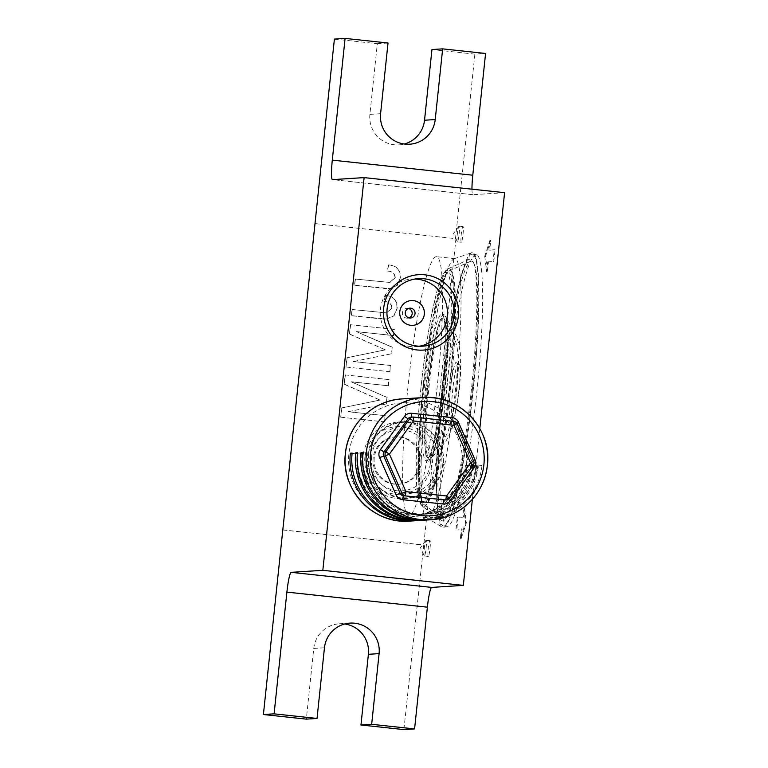 <?xml version="1.0" encoding="UTF-8"?>
<svg xmlns="http://www.w3.org/2000/svg" width="768" height="768" viewBox="0 0 768 768"><rect width="100%" height="100%" fill="white"/><g stroke="black" fill="none" stroke-linecap="round" stroke-linejoin="round"><path stroke-width="0.58" stroke-dasharray="3.84 2.88" d="M442.79 464.045A37.776 37.536 -93.7 0 1 401.51 497.606A37.776 37.536 -93.7 0 1 368.131 456.029A37.776 37.536 -93.7 0 1 409.411 422.467A37.776 37.536 -93.7 0 1 442.79 464.045M371.587 456.48A33.83 33.61 86.3 0 0 407.165 493.824A33.83 33.61 86.3 0 0 438.442 463.651A33.83 33.61 86.3 0 0 402.864 426.307A33.83 33.61 86.3 0 0 371.587 456.48M428.294 556.416A7.901 0.883 96.1 0 1 428.275 556.416A7.901 0.883 96.1 0 1 428.237 548.544A7.901 0.883 96.1 0 1 429.946 540.701A7.901 0.883 96.1 0 1 429.955 540.701A7.901 0.883 96.1 0 1 430.003 548.573A7.901 0.883 96.1 0 1 428.294 556.416M424.387 555.994A7.901 0.883 96.1 0 1 424.368 555.994A7.901 0.883 96.1 0 1 424.224 555.84A7.901 0.883 96.1 0 1 424.339 548.045A7.901 0.883 96.1 0 1 425.875 540.403A7.901 0.883 96.1 0 1 426.038 540.288A7.901 0.883 96.1 0 1 426.058 540.288A7.901 0.883 96.1 0 1 426.096 548.16A7.901 0.883 96.1 0 1 424.387 555.994L428.275 556.416M461.309 242.246A7.901 0.883 96.1 0 1 461.29 242.246A7.901 0.883 96.1 0 1 461.251 234.374A7.901 0.883 96.1 0 1 462.96 226.541A7.901 0.883 96.1 0 1 462.979 226.541A7.901 0.883 96.1 0 1 463.018 234.413A7.901 0.883 96.1 0 1 461.309 242.246M457.411 241.834A7.901 0.883 96.1 0 1 457.392 241.834A7.901 0.883 96.1 0 1 457.238 241.68A7.901 0.883 96.1 0 1 457.354 233.885A7.901 0.883 96.1 0 1 458.899 226.243A7.901 0.883 96.1 0 1 459.062 226.128A7.901 0.883 96.1 0 1 459.072 226.128A7.901 0.883 96.1 0 1 459.12 234A7.901 0.883 96.1 0 1 457.411 241.834L461.29 242.246M408.422 308.458A4.934 4.906 86.3 0 0 402.413 312.73A4.934 4.906 86.3 0 0 409.018 317.875M415.046 279.034A33.83 33.61 86.3 0 0 380.419 309.254A33.83 33.61 86.3 0 0 419.338 346.214M374.227 458.026A23.693 23.549 86.3 0 0 399.149 484.186A23.693 23.549 86.3 0 0 421.056 463.046A23.693 23.549 86.3 0 0 396.134 436.886A23.693 23.549 86.3 0 0 374.227 458.026M373.133 458.093A23.693 23.549 86.3 0 0 398.054 484.253A23.693 23.549 86.3 0 0 419.962 463.114A23.693 23.549 86.3 0 0 395.04 436.954A23.693 23.549 86.3 0 0 373.133 458.093M364.906 456.902A33.83 33.61 86.3 0 0 400.483 494.256A33.83 33.61 86.3 0 0 431.76 464.083A33.83 33.61 86.3 0 0 396.173 426.73A33.83 33.61 86.3 0 0 364.906 456.902M472.051 254.16A136.646 15.235 -83.9 0 0 442.483 389.712A136.646 15.235 -83.9 0 0 443.194 525.907A136.646 15.235 -83.9 0 0 443.491 525.907A136.646 15.235 -83.9 0 0 473.05 390.355A136.646 15.235 -83.9 0 0 472.349 254.17A136.646 15.235 -83.9 0 0 472.051 254.16M475.949 254.582A136.646 15.235 -83.9 0 0 446.39 390.134A136.646 15.235 -83.9 0 0 447.101 526.32A136.646 15.235 -83.9 0 0 447.389 526.33A136.646 15.235 -83.9 0 0 476.957 390.778A136.646 15.235 -83.9 0 0 476.246 254.582A136.646 15.235 -83.9 0 0 475.949 254.582M472.214 252.586A138.23 15.408 -83.9 0 0 471.696 252.701A138.23 15.408 -83.9 0 0 442.445 388.397A138.23 15.408 -83.9 0 0 442.243 527.203A138.23 15.408 -83.9 0 0 443.328 527.482A138.23 15.408 -83.9 0 0 473.366 389.04A138.23 15.408 -83.9 0 0 472.214 252.586M454.656 258.653A130.33 14.525 -83.9 0 0 454.157 258.749A130.33 14.525 -83.9 0 0 426.586 386.688A130.33 14.525 -83.9 0 0 426.394 517.565A130.33 14.525 -83.9 0 0 427.133 517.824A130.33 14.525 -83.9 0 0 427.411 517.834A130.33 14.525 -83.9 0 0 455.606 388.55A130.33 14.525 -83.9 0 0 454.934 258.653A130.33 14.525 -83.9 0 0 454.656 258.653M436.272 256.675A130.33 14.525 -83.9 0 0 408.067 385.958A130.33 14.525 -83.9 0 0 408.749 515.856A130.33 14.525 -83.9 0 0 409.027 515.856A130.33 14.525 -83.9 0 0 437.222 386.573A130.33 14.525 -83.9 0 0 436.55 256.685A130.33 14.525 -83.9 0 0 436.272 256.675M393.456 335.616L394.109 329.414L350.4 324.72L349.421 334.051L385.267 349.843L346.934 357.763L345.955 367.018L389.664 371.702L390.317 365.501L353.338 361.536L391.546 353.76L392.227 347.28L356.477 331.642L393.456 335.616L394.109 329.414M400.09 277.891C400.426 269.942 396.576 265.632 388.55 264.95L387.206 271.075C391.939 271.152 394.541 273.331 395.021 277.603L389.731 282.461L355.2 279.043L354.547 285.254L384.211 288.432L389.443 288.605L396.931 285.475L400.358 277.872C400.694 269.933 396.845 265.613 388.819 264.931L388.55 264.95M283.248 529.93L423.734 545.002L403.891 729.6M315.446 223.622L455.933 238.694L423.734 545.002M396.893 308.342C397.229 300.394 393.379 296.083 385.354 295.402L384.01 301.526C388.733 301.603 391.344 303.782 391.824 308.054L386.534 312.912L352.003 309.494L351.35 315.696L381.014 318.883L386.246 319.056L393.734 315.926L397.162 308.323C397.498 300.374 393.648 296.064 385.622 295.382L385.354 295.402M388.186 385.795L388.838 379.594L345.13 374.909L344.15 384.24L379.997 400.032L341.654 407.942L340.685 417.197L384.394 421.891L385.037 415.68L348.058 411.715L386.275 403.949L386.957 397.459L351.197 381.83L388.454 385.786L388.838 379.594M462.173 528.893L456.826 529.238L458.064 517.459L463.411 517.114L464.448 507.302L466.358 522.778L461.146 538.714L462.173 528.893L456.826 529.238M315.437 223.699L455.933 238.694M455.482 238.723L474.883 54.154L485.578 53.472M471.974 189.178A19.747 2.198 -83.9 0 0 472.906 194.698A19.747 2.198 -83.9 0 0 472.954 194.698L332.467 179.635M504.595 192.682L472.954 194.698M479.808 428.554L472.368 499.344M493.805 261.629L495.043 249.85L489.696 250.195L490.733 240.374L485.51 256.31L487.43 271.786L488.458 261.974L493.805 261.629L493.027 261.552L494.266 249.763L495.043 249.85M474.883 54.154L431.952 49.546M344.698 623.981A27.648 27.466 86.3 0 0 313.757 648.451L306.326 719.136M282.806 529.958L423.293 545.03M334.397 39.082L377.318 43.69L369.898 114.374A27.648 27.466 86.3 0 0 404.285 144.019M377.318 43.69L388.022 43.008M456.048 529.152L457.286 517.373L462.634 517.027L463.661 507.216L465.581 522.691L460.358 538.627L461.395 528.816M460.358 538.627L461.146 538.714M465.581 522.691L466.358 522.778M463.661 507.216L464.448 507.302M462.634 517.027L463.411 517.114M457.286 517.373L458.064 517.459M494.266 249.763L489.696 250.195M488.918 250.109L489.946 240.288L490.733 240.374M489.946 240.288L484.733 256.224L485.51 256.31M484.733 256.224L486.643 271.709L487.43 271.786M486.643 271.709L487.68 261.888L488.458 261.974M487.68 261.888L493.027 261.552M388.819 264.931L387.206 271.075M387.475 271.056C392.208 271.133 394.81 273.312 395.29 277.594L395.021 277.603M395.29 277.594L390 282.442L355.2 279.043M355.469 279.034L354.547 285.254M354.816 285.235L389.712 288.595L397.2 285.456L400.358 277.872M385.622 295.382L384.01 301.526M384.278 301.507C389.002 301.584 391.613 303.763 392.083 308.035L391.824 308.054M392.083 308.035L386.803 312.893L352.003 309.494M352.272 309.485L351.35 315.696M351.619 315.686L386.515 319.037L394.003 315.907L397.162 308.323M394.378 329.395L350.4 324.72M350.669 324.701L349.421 334.051M349.69 334.032L385.267 349.843M385.536 349.824L346.934 357.763M347.194 357.744L345.955 367.018M346.224 366.998L389.664 371.702M389.933 371.683L390.317 365.501M390.586 365.482L353.338 361.536M353.597 361.517L391.546 353.76M391.814 353.75L392.227 347.28M392.496 347.261L356.477 331.642M356.746 331.632L393.725 335.597M389.098 379.574L345.13 374.909M345.398 374.89L344.15 384.24M344.419 384.221L379.997 400.032M380.256 400.013L341.654 407.942M341.923 407.933L340.685 417.197M340.954 417.178L384.394 421.891M384.653 421.872L385.037 415.68M385.306 415.67L348.058 411.715M348.326 411.696L386.275 403.949M386.544 403.93L386.957 397.459M387.226 397.45L351.197 381.83M351.466 381.811L388.454 385.786M471.466 388.963A131.702 14.678 96.1 0 1 445.651 518.678A131.702 14.678 96.1 0 1 441.638 520.493A131.702 14.678 96.1 0 1 441.734 390.854A131.702 14.678 96.1 0 1 469.67 259.133A131.702 14.678 96.1 0 1 473.213 261.754A131.702 14.678 96.1 0 1 471.466 388.963M472.406 389.098A129.658 14.448 96.1 0 1 446.995 516.797A129.658 14.448 96.1 0 1 443.04 518.582A129.658 14.448 96.1 0 1 443.136 390.97A129.658 14.448 96.1 0 1 470.64 261.293A129.658 14.448 96.1 0 1 474.125 263.875A129.658 14.448 96.1 0 1 472.406 389.098M430.282 463.613A30.528 30.336 -93.7 0 1 396.922 490.733A30.528 30.336 -93.7 0 1 369.946 457.142A30.528 30.336 -93.7 0 1 403.306 430.022A30.528 30.336 -93.7 0 1 430.282 463.613M363.034 456.25A38.429 38.179 86.3 0 0 403.45 498.672A38.429 38.179 86.3 0 0 438.97 464.39A38.429 38.179 86.3 0 0 398.554 421.968A38.429 38.179 86.3 0 0 363.034 456.25M443.434 464.112A38.429 38.179 -93.7 0 1 407.904 498.384A38.429 38.179 -93.7 0 1 367.488 455.962A38.429 38.179 -93.7 0 1 403.018 421.69A38.429 38.179 -93.7 0 1 443.434 464.112M427.19 519.994A61.219 60.826 86.3 0 0 483.773 465.389L476.141 464.87A55.296 54.941 -93.7 0 1 425.03 514.195A55.296 54.941 -93.7 0 1 366.874 453.149L362.774 452.717M426.298 520.042A61.219 60.826 86.3 0 0 481.997 465.504L483.773 465.389M421.843 520.33A61.219 60.826 86.3 0 0 478.426 465.734L470.794 465.216A55.296 54.941 -93.7 0 1 419.683 514.531A55.296 54.941 -93.7 0 1 361.526 453.494L357.427 453.053M420.95 520.387A61.219 60.826 86.3 0 0 476.65 465.84L478.426 465.734M416.486 520.675A61.219 60.826 86.3 0 0 473.078 466.07L467.222 465.446A55.296 54.941 -93.7 0 1 416.112 514.762A55.296 54.941 -93.7 0 1 357.955 453.725L352.109 453.091M415.603 520.723A61.219 60.826 86.3 0 0 471.293 466.186M465.446 465.562A55.296 54.941 -93.7 0 1 414.326 514.877A55.296 54.941 -93.7 0 1 356.179 453.84L352.07 453.398M356.179 453.84L357.955 453.725M473.078 466.07L467.222 465.446M472.579 465.101A55.296 54.941 -93.7 0 1 421.459 514.416A55.296 54.941 -93.7 0 1 363.312 453.379L361.526 453.494M363.312 453.379L357.456 452.755M476.65 465.84L470.794 465.216M477.926 464.765A55.296 54.941 -93.7 0 1 426.806 514.08A55.296 54.941 -93.7 0 1 368.659 453.043L366.874 453.149M368.659 453.043L362.803 452.41M481.997 465.504L476.141 464.87M313.757 648.451L324.461 647.77M369.898 114.374L380.592 113.693M420.902 388.32A115.747 12.902 -83.9 0 0 421.872 502.57A115.747 12.902 -83.9 0 0 447.024 386.65A115.747 12.902 -83.9 0 0 446.064 272.39A115.747 12.902 -83.9 0 0 420.902 388.32M449.837 386.87A119.846 13.363 96.1 0 1 422.688 506.554A119.846 13.363 96.1 0 1 422.784 388.598A119.846 13.363 96.1 0 1 448.205 268.723A119.846 13.363 96.1 0 1 449.837 386.87M427.459 388.147A70.445 7.853 -83.9 0 0 428.774 457.373A70.445 7.853 -83.9 0 0 443.357 387.13A70.445 7.853 -83.9 0 0 443.722 318.086A70.445 7.853 -83.9 0 0 427.459 388.147M442.301 386.947A73.872 8.237 96.1 0 1 426.25 460.934A73.872 8.237 96.1 0 1 425.626 388.013A73.872 8.237 96.1 0 1 441.686 314.026A73.872 8.237 96.1 0 1 442.301 386.947M444.643 387.197A73.872 8.237 -83.9 0 0 444.029 314.275A73.872 8.237 -83.9 0 0 427.968 388.262A73.872 8.237 -83.9 0 0 428.582 461.184A73.872 8.237 -83.9 0 0 444.643 387.197C447.216 361.795 448.128 341.789 447.36 327.187C445.958 313.229 445.286 317.309 445.536 316.57A72.163 8.045 96.1 0 1 445.171 387.293A72.163 8.045 96.1 0 1 430.234 459.235A72.163 8.045 96.1 0 1 428.89 388.33A72.163 8.045 96.1 0 1 445.536 316.57L456.931 337.037L459.158 345.398L460.349 353.712L460.57 373.69L459.331 389.539L458.371 397.69L452.592 426.086L449.654 433.949L445.709 441.648L430.234 459.235C430.358 457.978 429.475 463.517 434.189 449.52C438.24 434.736 441.715 413.971 444.624 387.206M450.768 387.014A117.802 13.133 -83.9 0 0 449.165 270.893A117.802 13.133 -83.9 0 0 424.186 388.704A117.802 13.133 -83.9 0 0 424.099 504.643A117.802 13.133 -83.9 0 0 450.768 387.014M423.245 388.57A115.747 12.902 96.1 0 1 448.406 272.64A115.747 12.902 96.1 0 1 449.366 386.899A115.747 12.902 96.1 0 1 424.214 502.819A115.747 12.902 96.1 0 1 423.245 388.57M458.938 389.626A27.648 3.082 96.1 0 1 452.928 417.312A27.648 3.082 96.1 0 1 452.698 390.029A27.648 3.082 96.1 0 1 458.707 362.333A27.648 3.082 96.1 0 1 458.938 389.626M450.355 389.77A27.648 3.082 96.1 0 1 456.365 362.083A27.648 3.082 96.1 0 1 456.595 389.376A27.648 3.082 96.1 0 1 450.586 417.062A27.648 3.082 96.1 0 1 450.355 389.77M462.048 466.109A57.264 56.899 -93.7 0 1 399.475 516.979A57.264 56.899 -93.7 0 1 348.874 453.965A57.264 56.899 -93.7 0 1 411.446 403.094A57.264 56.899 -93.7 0 1 462.048 466.109M409.805 521.098A61.219 60.826 86.3 0 0 466.397 466.493A61.219 60.826 86.3 0 0 402.01 398.918M473.99 463.267A3.946 3.926 86.3 0 0 473.674 461.251L471.888 461.366A3.946 3.926 -93.7 0 1 471.475 465.293L473.261 465.178A3.946 3.926 86.3 0 0 473.99 463.267M449.299 498.307L447.485 498.461L471.475 465.293L471.888 461.366L455.328 423.85L457.104 423.734L473.674 461.251M453.955 421.411A3.946 3.926 86.3 0 0 453.936 421.411L413.395 417.062M411.523 417.12L410.938 417.158A3.946 3.926 -93.7 0 1 411.6 417.168L452.141 421.517A3.946 3.926 -93.7 0 1 455.328 423.85L452.006 421.2M456.749 423.062L455.299 423.84L471.859 461.357L473.386 460.55M472.464 466.301L471.446 465.302L447.485 498.461A3.946 3.926 -93.7 0 1 444.557 500.074L447.456 498.47L448.272 499.315M425.875 540.403L420.528 547.642L424.224 555.84M458.899 226.243L453.542 233.472L457.238 241.68M407.597 318.182L410.467 318M416.006 346.598L422.688 346.176M398.054 484.253L399.149 484.186M400.483 494.256L407.165 493.824M447.101 526.32L443.194 525.907M426.394 517.565L442.243 527.203M454.157 258.749L471.696 252.701M427.133 517.824L408.749 515.856M454.934 258.653L436.55 256.685M476.246 254.582L472.349 254.17M472.906 194.698L332.419 179.626M339.312 623.789L350.016 623.107M398.966 144.893L409.67 144.211M396.173 426.73L402.864 426.307M395.04 436.954L396.134 436.886M411.696 279.072L418.378 278.65M406.973 308.333L409.834 308.15M459.072 226.128L462.979 226.541M426.058 540.288L429.955 540.701M469.67 259.133L448.205 268.723C447.466 268.08 445.411 270.605 442.032 276.307C440.093 280.57 438.134 286.541 436.157 294.221L430.522 320.179C426.73 340.646 423.514 363.36 420.874 388.32C418.406 411.984 416.88 433.613 416.304 453.226L416.352 479.616C416.659 487.354 417.312 493.459 418.291 497.942C420.384 504.154 421.843 507.024 422.688 506.554L441.638 520.493M428.774 457.373L428.582 457.546C431.078 456.355 439.056 421.661 442.272 386.957C446.227 353.299 445.661 319.507 443.568 317.875L454.56 337.421L457.162 347.635L458.352 359.539L458.39 368.323L456.979 389.29L453.715 411.648L448.118 431.491L443.539 440.659L428.774 457.373M470.64 261.293L449.165 270.893C440.112 274.042 429.926 327.619 423.226 388.57C417.274 448.022 416.102 499.642 424.099 504.643L443.04 518.582M446.995 516.797L445.651 518.678M474.125 263.875L473.213 261.754M403.45 498.672L407.904 498.384M398.554 421.968L403.018 421.69M414.326 514.877L416.112 514.762M421.459 514.416L419.683 514.531M426.806 514.08L425.03 514.195"/><path stroke-width="1.15" d="M458.314 316.387A37.776 37.536 -93.7 0 1 417.034 349.949A37.776 37.536 -93.7 0 1 383.654 308.381A37.776 37.536 -93.7 0 1 424.925 274.819A37.776 37.536 -93.7 0 1 458.314 316.387M387.11 308.822A33.83 33.61 86.3 0 0 422.688 346.176A33.83 33.61 86.3 0 0 453.965 315.994A33.83 33.61 86.3 0 0 418.378 278.65A33.83 33.61 86.3 0 0 387.11 308.822M399.792 311.635A12.422 12.346 86.3 0 0 410.765 325.306A12.422 12.346 86.3 0 0 424.33 314.266A12.422 12.346 86.3 0 0 413.357 300.605A12.422 12.346 86.3 0 0 399.792 311.635M405.274 312.547A4.934 4.906 86.3 0 0 410.467 318A4.934 4.906 86.3 0 0 415.027 313.594A4.934 4.906 86.3 0 0 409.834 308.15A4.934 4.906 86.3 0 0 405.274 312.547M409.018 317.875A4.934 4.906 86.3 0 0 408.422 308.458M419.338 346.214A33.83 33.61 86.3 0 0 415.046 279.034M274.099 713.846L286.896 592.109A19.747 2.198 96.1 0 1 291.187 572.333L322.838 570.317L364.109 177.61L332.467 179.635A19.747 2.198 96.1 0 1 332.419 179.626A19.747 2.198 96.1 0 1 332.294 160.138L345.091 38.4L334.397 39.082L263.405 714.528L274.099 713.846L317.03 718.454L306.326 719.136L263.405 714.528M332.294 160.138L472.781 175.21L485.578 53.472L442.656 48.864L431.952 49.546L424.531 120.23L435.226 119.549L442.656 48.864M472.781 175.21A19.747 2.198 -83.9 0 0 471.974 189.178M364.109 177.61L504.595 192.682L479.808 428.554M472.368 499.344L463.325 585.379L431.674 587.405A19.747 2.198 -83.9 0 0 427.382 607.181L286.896 592.109M414.586 728.918L403.891 729.6L360.96 724.992L371.664 724.31L414.586 728.918L427.382 607.181M360.96 724.992L368.39 654.307A27.648 27.466 86.3 0 0 344.698 623.981M404.285 144.019A27.648 27.466 86.3 0 0 424.531 120.23M345.091 38.4L388.022 43.008L380.592 113.693A27.648 27.466 86.3 0 0 409.67 144.211A27.648 27.466 86.3 0 0 435.226 119.549M322.838 570.317L463.325 585.379M371.664 724.31L379.094 653.626A27.648 27.466 86.3 0 0 350.016 623.107A27.648 27.466 86.3 0 0 324.461 647.77L317.03 718.454M473.674 461.251L470.534 462.826L453.965 425.309L453.946 421.411L413.376 417.053A3.946 3.926 86.3 0 0 409.795 418.656L408.01 418.771L384.019 451.939L385.805 451.824L409.795 418.656L413.414 420.95L413.386 417.053L453.936 421.411A3.946 3.926 86.3 0 1 457.104 423.734L453.965 425.309L413.414 420.95L389.424 454.128L385.805 451.824A3.946 3.926 86.3 0 0 385.392 455.75L379.574 457.498A7.901 7.853 86.3 0 1 380.4 449.645L404.39 416.477A7.901 7.853 86.3 0 1 411.562 413.27L452.122 417.619A7.901 7.853 86.3 0 1 458.467 422.275L475.027 459.792L473.386 460.55M362.774 452.717L361.018 452.525L362.803 452.41A61.219 60.826 86.3 0 0 427.19 519.994L430.752 519.763A61.219 60.826 -93.7 0 1 366.365 452.189A61.219 60.826 -93.7 0 1 422.957 397.584A61.219 60.826 -93.7 0 1 487.344 465.149A61.219 60.826 -93.7 0 1 430.752 519.763C459.542 518.496 484.896 494.026 487.363 465.158C492.365 428.918 459.178 394.08 422.957 397.584L402.01 398.918A61.219 60.826 86.3 0 0 345.418 453.523A61.219 60.826 86.3 0 0 409.805 521.098C373.584 524.602 340.397 489.763 345.398 453.523C347.866 424.666 373.219 400.186 402.01 398.918M361.018 452.525A61.219 60.826 86.3 0 0 426.298 520.042M357.427 453.053L355.67 452.87L357.456 452.755A61.219 60.826 86.3 0 0 421.843 520.33L425.405 520.109M355.67 452.87A61.219 60.826 86.3 0 0 420.95 520.387M352.07 453.398L350.323 453.206L352.109 453.091A61.219 60.826 86.3 0 0 416.486 520.675L420.058 520.445M350.323 453.206A61.219 60.826 86.3 0 0 415.603 520.723M453.946 421.411L453.936 421.411A3.946 3.946 0 0 1 457.133 423.734L473.702 461.261A3.946 3.946 0 0 1 473.28 465.168L470.534 462.826L446.534 495.994L449.29 498.336L473.28 465.168L449.299 498.307M380.4 449.645L384.019 451.939A3.946 3.926 -93.7 0 0 383.606 455.866L400.166 493.382L401.952 493.267A3.946 3.926 -93.7 0 0 405.13 495.6L405.984 491.645L389.424 454.128L385.392 455.75L401.952 493.267L405.984 491.645L446.534 495.994L445.68 499.949L403.344 495.715L445.68 499.949A3.946 3.926 86.3 0 0 449.27 498.346A3.946 3.946 0 0 1 446.342 499.958L444.557 500.074A3.946 3.926 -93.7 0 1 443.894 500.064L443.04 504.019A7.901 7.853 86.3 0 0 450.211 500.813L448.272 499.315M291.187 572.333L431.674 587.405M368.39 654.307L379.094 653.626M370.714 452.573A57.264 56.899 86.3 0 0 421.315 515.587A57.264 56.899 86.3 0 0 483.888 464.717A57.264 56.899 86.3 0 0 433.286 401.702A57.264 56.899 86.3 0 0 370.714 452.573M450.211 500.813L474.202 467.645A7.901 7.853 86.3 0 0 475.027 459.792M443.04 504.019L402.48 499.67L403.344 495.715A3.946 3.926 86.3 0 1 400.166 493.382L396.134 495.014A7.901 7.853 86.3 0 0 402.48 499.67M396.134 495.014L379.574 457.498M458.467 422.275L456.749 423.062M452.006 421.2L452.122 417.619M411.523 417.12L411.562 413.27M404.39 416.477L408.01 418.771A3.946 3.926 -93.7 0 1 410.938 417.158L412.714 417.043A3.946 3.946 0 0 1 413.386 417.053M474.202 467.645L472.464 466.301M414.71 520.79L409.805 521.098"/></g></svg>
